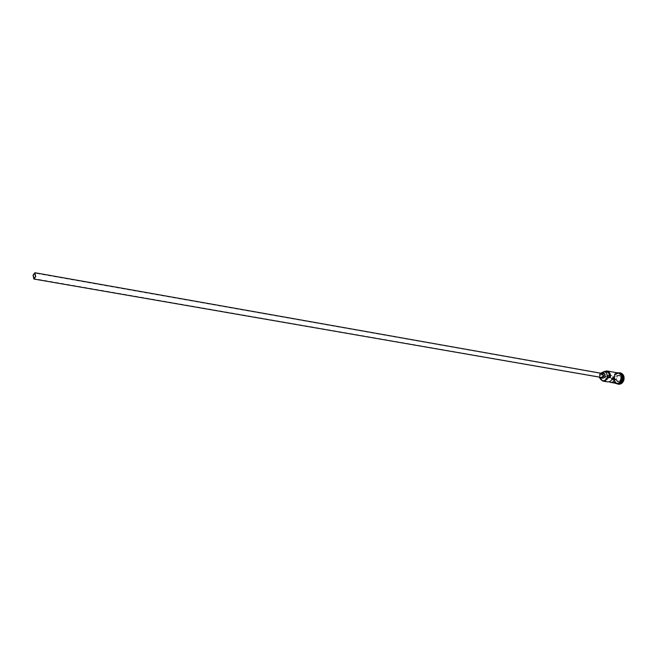 <?xml version="1.0" encoding="UTF-8"?>
<svg xmlns="http://www.w3.org/2000/svg" width="657" height="657" viewBox="0 0 657 657"><rect width="100%" height="100%" fill="white"/><g stroke="black" fill="none" stroke-linecap="round" stroke-linejoin="round"><path stroke-width="0.49" stroke-dasharray="3.29 2.46" d="M599.315 377.102L599.619 374.112L599.373 377.11M609.441 377.676L612.439 378.202L611.642 375.393L609.868 377.217L606.871 376.691L608.037 378.358L609.441 377.676L612.25 378.76M602.05 373.431L600.128 374.843L601.344 377.455M600.818 373.217L599.734 374.687L600.112 377.241M603.964 373.258L601.557 375.007L603.077 378.268M618.048 383.573L617.276 383.524C614.418 382.571 613.342 380.321 614.065 376.773C615.075 374.153 616.751 372.946 619.091 373.143L619.838 373.365M618.278 383.499L617.095 383.499C614.238 382.538 613.17 380.288 613.893 376.74C614.903 374.12 616.578 372.913 618.919 373.11L620.036 373.513M617.859 383.631L616.167 382.859L614.936 381.306L614.656 376.872L616.447 374.162L619.091 373.143M616.792 383.721L614.32 379.853L614.566 376.781L615.067 375.599L618.713 372.798M607.454 381.857C604.801 381.035 603.684 378.958 604.095 375.623L607.093 376.149C606.69 378.604 607.323 380.485 609.006 381.783M599.537 374.211L601.96 374.638L604.366 371.468M616.209 383.343C613.351 382.39 612.283 380.132 613.006 376.584C614.016 373.964 615.691 372.749 618.032 372.954M621.497 379.771C620.487 382.366 618.82 383.581 616.504 383.401C613.646 382.44 612.579 380.189 613.301 376.633C614.311 374.014 615.987 372.806 618.327 373.004C621.161 373.973 622.212 376.231 621.497 379.771M618.221 384.197C615.19 383.08 614.065 380.625 614.862 376.831C615.921 374.038 617.711 372.708 620.216 372.839M607.093 376.149L609.868 377.217M604.095 375.623L606.871 376.691M604.547 371.492L602.042 374.539L606.707 371.887M620.422 375.073L617.416 375.87L616.332 379.327L618.237 381.996L621.243 381.216L622.335 377.742L620.422 375.073L622.031 377.775L621.005 381.019L618.188 381.758L616.406 379.261L617.424 376.018L620.233 375.27L619.173 375.081L620.972 377.586L622.335 377.742M599.619 374.112L600.753 373.201M612.439 378.202L615.239 379.278M620.972 377.586L619.945 380.838L621.243 381.216M619.945 380.838L617.128 381.577L618.237 381.996M617.128 381.577L615.346 379.073L616.365 375.829L617.416 375.87M616.365 375.829L619.173 375.081M615.346 379.073L616.332 379.327M621.67 375.163L619.017 373.233C616.718 373.036 615.075 374.219 614.09 376.79C613.375 380.272 614.426 382.481 617.227 383.417L620.38 382.505M614.024 376.781C615.018 374.211 616.66 373.028 618.96 373.225C621.736 374.17 622.77 376.379 622.064 379.853C621.079 382.399 619.444 383.589 617.169 383.409C614.369 382.473 613.318 380.263 614.024 376.781M617.44 372.848C615.33 372.971 613.835 374.211 612.965 376.568C612.25 379.795 613.129 382.021 615.617 383.245M621.53 379.779C619.658 386.373 611.01 383.006 613.26 376.617C614.246 374.047 615.888 372.815 618.188 372.93M600.818 373.102L603.241 373.537M611.642 375.393L34.854 273.131M619.017 373.233C616.767 373.02 615.124 374.203 614.106 376.79C613.416 380.313 614.459 382.522 617.227 383.417L617.169 383.409C619.403 383.606 621.029 382.423 622.048 379.853C622.729 376.338 621.703 374.129 618.96 373.225L619.017 373.233M616.504 383.401L617.095 383.499M617.276 383.524L617.851 383.622M616.701 372.708L612.874 376.527C612.168 379.385 612.833 381.586 614.87 383.121M618.327 373.004L618.919 373.11M608.037 378.358L33.893 278.625"/><path stroke-width="0.99" d="M599.373 377.11L599.43 377.422C601.894 381.963 604.58 381.922 607.479 377.282L607.758 377.364C606.74 380.009 605.064 381.232 602.74 381.052L599.315 377.102M35.527 276.523L34.854 273.131L33.22 275.226L33.893 278.625L35.527 276.523M33.055 275.135L33.827 279.011L35.692 276.622L34.928 272.737L33.055 275.135M33.827 279.011L601.344 377.455L603.257 376.042L602.05 373.431L34.928 272.737M600.112 377.241L601.254 377.956L603.652 376.198L602.141 372.93L600.818 373.217M601.254 377.956L603.077 378.268L605.475 376.518L603.964 373.258L602.141 372.93M619.838 373.365C622.163 374.646 622.967 376.831 622.261 379.902L620.594 382.497L618.048 383.573M620.036 373.513C622.089 374.909 622.77 377.028 622.08 379.869L618.278 383.499M619.666 373.25L619.682 373.25C622.516 374.219 623.567 376.469 622.844 380.001C621.842 382.604 620.175 383.811 617.859 383.631L617.851 383.622M618.713 372.798L620.068 372.815C623.164 373.874 624.322 376.338 623.534 380.206C622.434 383.047 620.61 384.37 618.073 384.173L616.792 383.721M609.006 381.783L610.452 382.366C612.546 382.571 614.139 381.536 615.239 379.278L612.25 378.76C611.141 381.027 609.548 382.062 607.454 381.857L602.74 381.052M604.366 371.468L607.011 370.959L618.032 372.954C620.865 373.923 621.924 376.174 621.202 379.713C620.192 382.317 618.524 383.532 616.209 383.343L610.452 382.366M607.758 377.364L609.934 377.57C610.369 372.683 608.571 370.663 604.547 371.492M620.216 372.839L620.364 372.864C623.46 373.923 624.618 376.387 623.83 380.255C622.729 383.097 620.906 384.419 618.368 384.222L618.221 384.197M607.52 377.151L607.134 375.525L609.548 375.952L609.934 377.57M609.548 375.952C609.441 373.718 608.497 372.363 606.707 371.887L604.292 371.451L600.753 373.201M607.011 370.959C609.844 371.936 610.903 374.211 610.172 377.791M607.134 375.525C607.027 373.291 606.082 371.936 604.292 371.451M620.38 382.505L622.122 379.861L621.67 375.163M615.617 383.245C618.18 383.819 620.052 382.645 621.243 379.73C621.957 375.779 620.693 373.488 617.44 372.848M618.188 372.93C621.144 373.833 622.261 376.116 621.53 379.779M614.87 383.121C617.851 384.411 620.101 383.31 621.629 379.836C622.327 375.131 620.676 372.765 616.701 372.708"/></g></svg>
